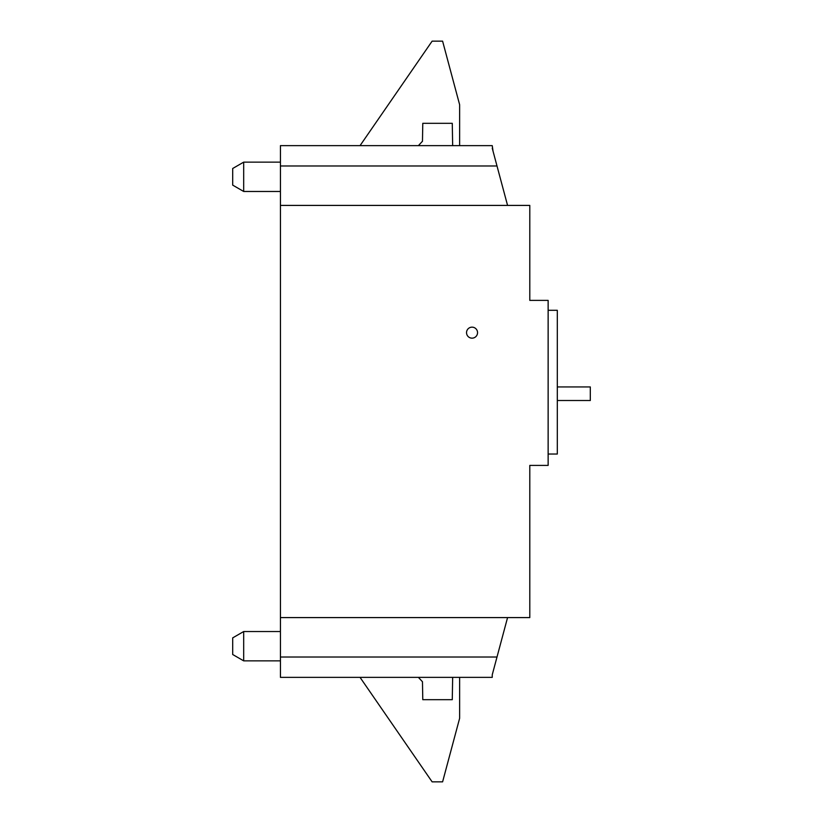 <?xml version="1.0" encoding="UTF-8"?>
<svg xmlns="http://www.w3.org/2000/svg" width="823" height="823" viewBox="0 0 823 823"><rect width="100%" height="100%" fill="white"/><g stroke="black" fill="none" stroke-linecap="round" stroke-linejoin="round"><path stroke-width="1.23" d="M280.437 205.411L280.437 617.589L529.796 617.589L529.796 465.406L548.139 465.406L548.139 300.385L529.796 300.385L529.796 205.411L280.437 205.411L280.437 145.64L492.247 145.64L493.028 151.134M548.139 310.292L557.305 310.292L557.305 454.039L548.139 454.039M466.538 332.657A5.504 5.504 0 0 0 474.799 337.42A5.504 5.504 0 0 0 474.799 327.893A5.504 5.504 0 0 0 466.538 332.657A5.504 5.504 0 0 0 474.799 337.42A5.504 5.504 0 0 0 474.799 327.893A5.504 5.504 0 0 0 466.538 332.657M507.565 617.589L492.247 674.778L492.247 677.36L280.437 677.36L280.437 617.589M492.247 674.778L493.028 671.866M360.042 677.36L432.126 781.85L442.599 781.85L459.635 718.263L459.635 677.36M497.01 657.011L280.437 657.011M418.382 677.36L422.466 681.742L422.785 699.684L452.269 699.684L452.66 677.36M243.69 660.859L243.69 631.529L232.693 637.876L232.693 654.511L243.69 660.859L280.437 660.859M507.565 205.411L492.247 148.222M459.635 145.64L459.635 104.737L442.599 41.15L432.126 41.15L360.042 145.64M497.01 165.989L280.437 165.989M452.66 145.64L452.269 123.316L422.785 123.316L422.466 141.258L418.382 145.64M243.69 191.471L243.69 162.141L232.693 168.489L232.693 185.124L243.69 191.471L280.437 191.471M557.305 400.503L590.307 400.503L590.307 386.933L557.305 386.933M243.69 631.529L280.437 631.529M243.69 162.141L280.437 162.141"/></g></svg>
